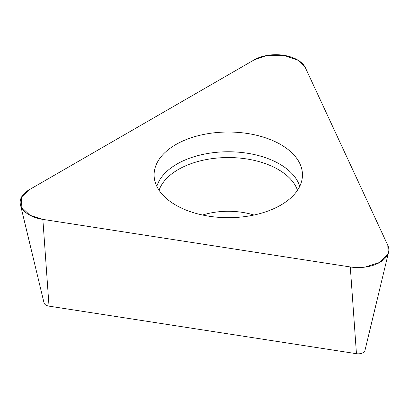 <?xml version="1.0" encoding="UTF-8"?>
<svg xmlns="http://www.w3.org/2000/svg" width="409" height="409" viewBox="0 0 409 409"><rect width="100%" height="100%" fill="white"/><g stroke="black" fill="none" stroke-linecap="round" stroke-linejoin="round"><path stroke-width="0.61" d="M388.55 252.302L364.966 350.441A6.815 3.932 180 0 1 356.454 353.698L49.024 306.142A6.815 3.932 180 0 1 44.034 302.88L20.45 204.745A30.624 17.684 0 0 0 42.858 219.393L350.288 266.954A30.624 17.684 0 0 0 388.55 252.302A30.624 17.684 0 0 0 387.798 245.298L305.421 67.807A30.624 17.684 0 0 0 254.183 59.878L29.131 189.812A30.624 17.684 0 0 0 20.45 204.745M247.481 133.487A74.177 42.827 0 0 0 154.193 176.974A74.177 42.827 0 0 0 228.278 217.685A74.177 42.827 0 0 0 302.369 176.974A74.177 42.827 0 0 0 247.481 133.487M42.858 219.393L350.288 266.954L364.997 267.118L379.869 262.379L388.08 253.79L387.798 245.298L305.421 67.807L298.314 60.368L283.764 55.302L266.78 55.491L254.183 59.878L29.131 189.812L21.529 197.087L21.202 206.893L29.98 215.287L42.858 219.393L49.024 306.142M356.454 353.698L350.288 266.954M156.826 186.356A72.567 41.897 180 0 1 247.062 153.196A72.567 41.897 180 0 1 299.736 186.356M297.496 190.257A70.604 40.762 0 0 0 246.555 158.932A70.604 40.762 0 0 0 159.065 190.257M202.588 215.032A54.019 31.186 180 0 1 242.261 212.343A54.019 31.186 180 0 1 253.974 215.032"/></g></svg>
